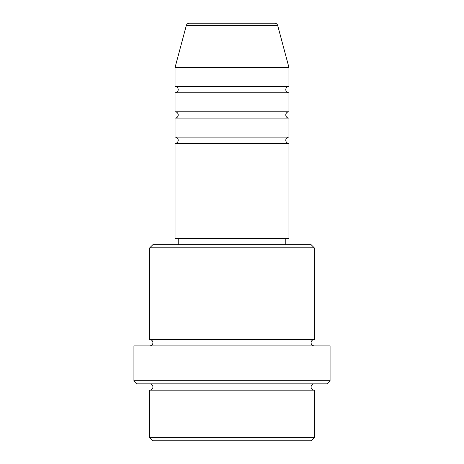 <?xml version="1.0" encoding="UTF-8"?>
<svg xmlns="http://www.w3.org/2000/svg" width="464" height="464" viewBox="0 0 464 464"><rect width="100%" height="100%" fill="white"/><g stroke="black" fill="none" stroke-linecap="round" stroke-linejoin="round"><path stroke-width="0.7" d="M277.704 25.543L186.296 25.543A3.161 3.161 0 0 1 189.353 23.2L274.647 23.2A3.161 3.161 0 0 1 277.704 25.543L288.944 67.489L175.056 67.489L175.056 86.472A3.161 3.161 0 0 1 178.217 89.639A3.161 3.161 0 0 1 175.056 92.8L175.056 111.783A3.161 3.161 0 0 1 178.217 114.944A3.161 3.161 0 0 1 175.056 118.111L175.056 137.089A3.161 3.161 0 0 1 178.217 140.256A3.161 3.161 0 0 1 175.056 143.417L175.056 238.328L288.944 238.328L288.944 143.417L175.056 143.417M288.944 67.489L288.944 86.472A3.161 3.161 0 0 0 285.783 89.639A3.161 3.161 0 0 0 288.944 92.8L288.944 111.783A3.161 3.161 0 0 0 285.783 114.944A3.161 3.161 0 0 0 288.944 118.111L288.944 137.089A3.161 3.161 0 0 0 285.783 140.256A3.161 3.161 0 0 0 288.944 143.417M311.089 440.8L152.911 440.8L149.744 437.639L314.256 437.639L311.089 440.8M149.744 247.817L152.911 244.656L311.089 244.656L314.256 247.817L149.744 247.817L149.744 339.561A3.161 3.161 0 0 1 152.911 342.728A3.161 3.161 0 0 1 149.744 345.889M326.911 383.856L137.089 383.856L133.928 380.689L330.072 380.689L326.911 383.856M149.744 383.856A3.161 3.161 0 0 1 152.911 387.017A3.161 3.161 0 0 1 149.744 390.183L149.744 437.639M314.256 383.856A3.161 3.161 0 0 0 311.089 387.017A3.161 3.161 0 0 0 314.256 390.183L149.744 390.183M314.256 247.817L314.256 339.561A3.161 3.161 0 0 0 311.089 342.728A3.161 3.161 0 0 0 314.256 345.889M288.944 118.111L175.056 118.111M288.944 137.089L175.056 137.089M178.217 238.328L178.217 244.656M285.783 238.328L285.783 244.656M314.256 339.561L149.744 339.561M330.072 380.689L330.072 345.889L133.928 345.889L133.928 380.689M314.256 390.183L314.256 437.639M186.296 25.543L175.056 67.489M288.944 86.472L175.056 86.472M288.944 92.8L175.056 92.8M288.944 111.783L175.056 111.783"/></g></svg>
